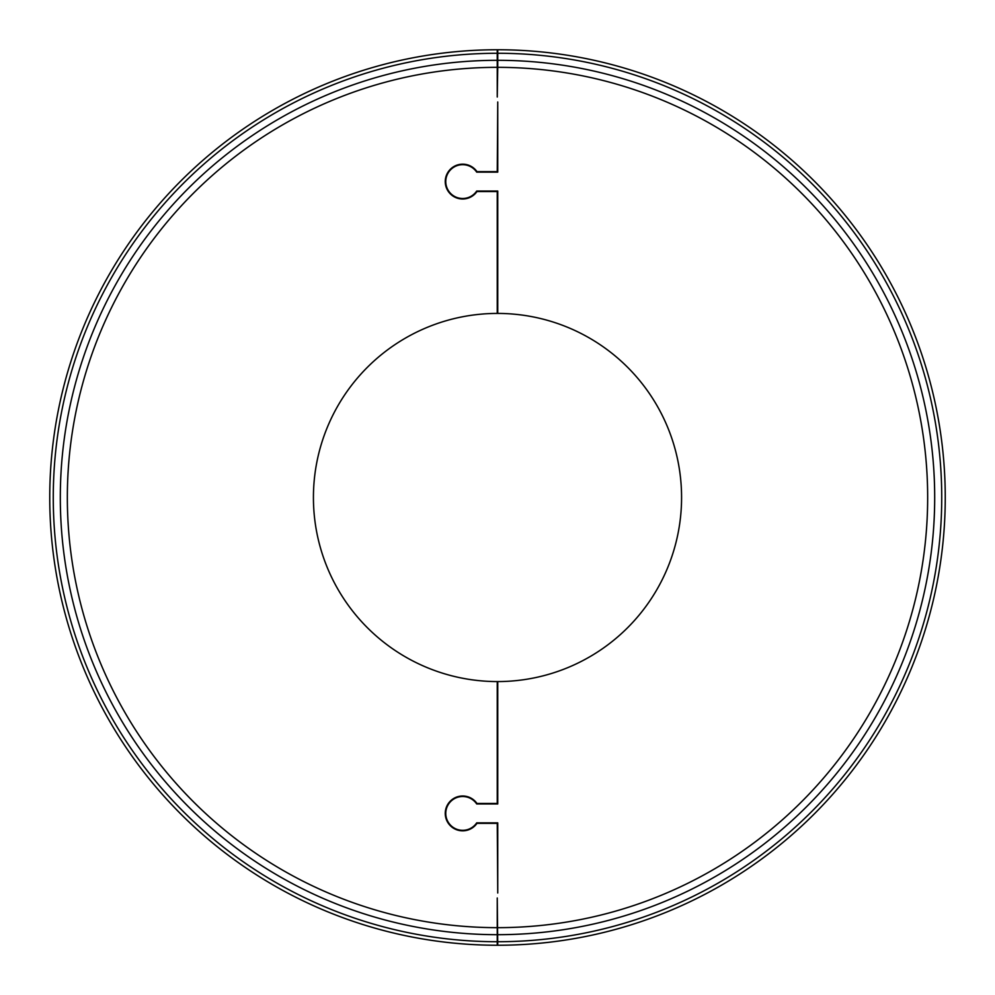 <?xml version="1.0" encoding="UTF-8"?>
<svg xmlns="http://www.w3.org/2000/svg" width="995" height="995" viewBox="0 0 995 995"><rect width="100%" height="100%" fill="white"/><g stroke="black" fill="none" stroke-linecap="round" stroke-linejoin="round"><path stroke-width="1.49" d="M497.749 67.337L497.251 97.012L497.251 49.75A447.75 447.75 0 0 0 49.75 497.5A447.75 447.75 0 0 0 497.251 945.25L497.251 897.987L497.749 945.25A447.75 447.75 0 0 0 945.25 497.5A447.75 447.75 0 0 0 497.749 49.75L497.749 67.337A430.163 430.163 0 0 1 927.663 497.5A430.163 430.163 0 0 1 497.749 927.663M476.966 803.462L497.251 803.462L497.251 681.575A184.075 184.075 0 0 1 313.425 497.5A184.075 184.075 0 0 1 497.251 313.425L497.251 191.537L476.966 191.537A17.412 17.412 0 0 1 451.108 194.61A17.412 17.412 0 0 1 451.108 168.565A17.412 17.412 0 0 1 476.966 171.637L497.251 171.637L497.749 101.987L497.749 172.135L476.704 172.135A16.915 16.915 0 0 0 451.506 168.889A16.915 16.915 0 0 0 451.506 194.286A16.915 16.915 0 0 0 476.704 191.04L497.749 191.04L497.749 313.425A184.075 184.075 0 0 1 681.575 497.5A184.075 184.075 0 0 1 497.749 681.575L497.749 803.96L476.704 803.96A16.915 16.915 0 0 0 451.506 800.714A16.915 16.915 0 0 0 451.506 826.111A16.915 16.915 0 0 0 476.704 822.865L497.749 822.865L497.749 893.012L497.251 823.362L476.966 823.362A17.412 17.412 0 0 1 451.108 826.435A17.412 17.412 0 0 1 451.108 800.39A17.412 17.412 0 0 1 476.966 803.462M497.251 941.73A444.23 444.23 0 0 1 53.27 497.5A444.23 444.23 0 0 1 497.251 53.27M497.749 53.27A444.23 444.23 0 0 1 941.73 497.5A444.23 444.23 0 0 1 497.749 941.73M497.251 927.663A430.163 430.163 0 0 1 67.337 497.5A430.163 430.163 0 0 1 497.251 67.337M497.251 934.691A437.191 437.191 0 0 1 60.309 497.5A437.191 437.191 0 0 1 497.251 60.309M497.749 60.309A437.191 437.191 0 0 1 934.691 497.5A437.191 437.191 0 0 1 497.749 934.691"/></g></svg>
